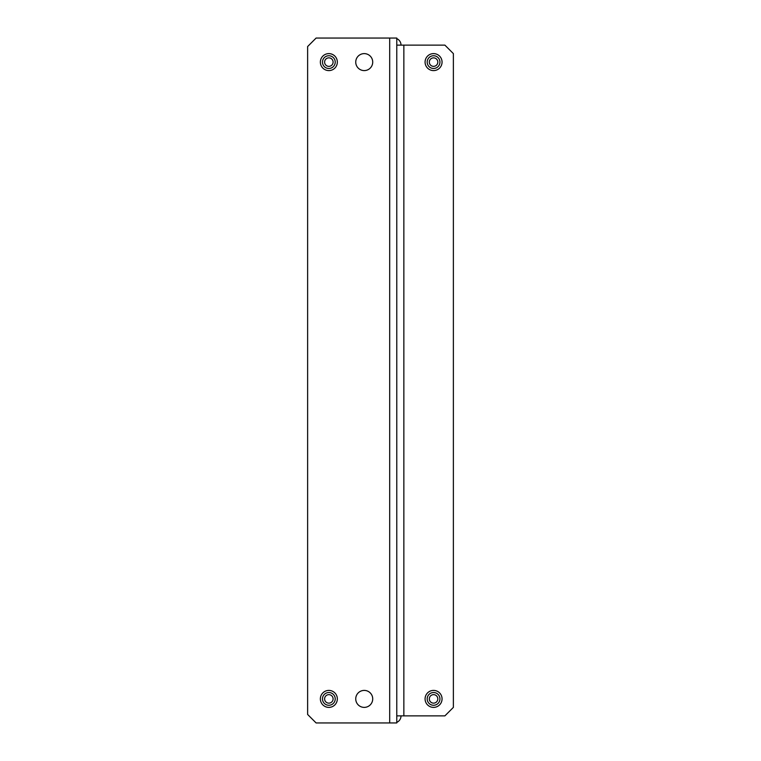 <?xml version="1.0" encoding="UTF-8"?>
<svg xmlns="http://www.w3.org/2000/svg" width="761" height="761" viewBox="0 0 761 761"><rect width="100%" height="100%" fill="white"/><g stroke="black" fill="none" stroke-linecap="round" stroke-linejoin="round"><path stroke-width="1.14" d="M442.055 62.107A8.495 8.495 0 0 0 433.57 53.612A8.495 8.495 0 0 0 425.076 62.107A8.495 8.495 0 0 0 433.57 70.592A8.495 8.495 0 0 0 442.055 62.107M425.076 698.893A8.495 8.495 0 0 1 433.57 690.408A8.495 8.495 0 0 1 442.055 698.893A8.495 8.495 0 0 1 433.57 707.388A8.495 8.495 0 0 1 425.076 698.893M396.776 722.36A7.077 7.077 0 0 0 401.018 715.873M401.018 45.127A7.077 7.077 0 0 0 396.776 38.64M396.776 45.127L444.89 45.127L453.375 53.612L453.375 707.388L444.89 715.873L396.776 715.873M433.361 694.65A4.243 4.243 0 0 0 429.328 699.102A4.243 4.243 0 0 0 433.77 703.135A4.243 4.243 0 0 0 437.803 698.693A4.243 4.243 0 0 0 433.361 694.65M433.875 705.257A6.364 6.364 0 0 1 427.206 699.197A6.364 6.364 0 0 1 433.256 692.529A6.364 6.364 0 0 1 439.925 698.588A6.364 6.364 0 0 1 433.875 705.257M434.103 57.893A4.243 4.243 0 0 0 429.356 61.574A4.243 4.243 0 0 0 433.028 66.321A4.243 4.243 0 0 0 437.775 62.64A4.243 4.243 0 0 0 434.103 57.893M432.762 68.423A6.364 6.364 0 0 1 427.244 61.299A6.364 6.364 0 0 1 434.369 55.791A6.364 6.364 0 0 1 439.887 62.906A6.364 6.364 0 0 1 432.762 68.423M372.719 62.107A8.495 8.495 0 0 0 364.224 53.612A8.495 8.495 0 0 0 355.739 62.107A8.495 8.495 0 0 0 364.224 70.592A8.495 8.495 0 0 0 372.719 62.107M337.342 62.107A8.495 8.495 0 0 0 328.847 53.612A8.495 8.495 0 0 0 320.362 62.107A8.495 8.495 0 0 0 328.847 70.592A8.495 8.495 0 0 0 337.342 62.107M355.739 698.893A8.495 8.495 0 0 1 364.224 690.408A8.495 8.495 0 0 1 372.719 698.893A8.495 8.495 0 0 1 364.224 707.388A8.495 8.495 0 0 1 355.739 698.893M320.362 698.893A8.495 8.495 0 0 1 328.847 690.408A8.495 8.495 0 0 1 337.342 698.893A8.495 8.495 0 0 1 328.847 707.388A8.495 8.495 0 0 1 320.362 698.893M396.776 38.05L396.776 722.95L316.11 722.95L307.625 714.455L307.625 46.545L316.11 38.05L396.776 38.05M331.863 695.906A4.243 4.243 0 0 0 325.86 695.877A4.243 4.243 0 0 0 325.841 701.889A4.243 4.243 0 0 0 331.844 701.908A4.243 4.243 0 0 0 331.863 695.906M324.329 703.383A6.364 6.364 0 0 1 324.367 694.374A6.364 6.364 0 0 1 333.366 694.403A6.364 6.364 0 0 1 333.337 703.411A6.364 6.364 0 0 1 324.329 703.383M331.863 59.111A4.243 4.243 0 0 0 325.86 59.092A4.243 4.243 0 0 0 325.841 65.094A4.243 4.243 0 0 0 331.844 65.123A4.243 4.243 0 0 0 331.863 59.111M324.329 66.597A6.364 6.364 0 0 1 324.367 57.589A6.364 6.364 0 0 1 333.366 57.617A6.364 6.364 0 0 1 333.337 66.626A6.364 6.364 0 0 1 324.329 66.597M403.853 715.873L403.853 45.127M389.699 722.95L389.699 38.05"/></g></svg>
